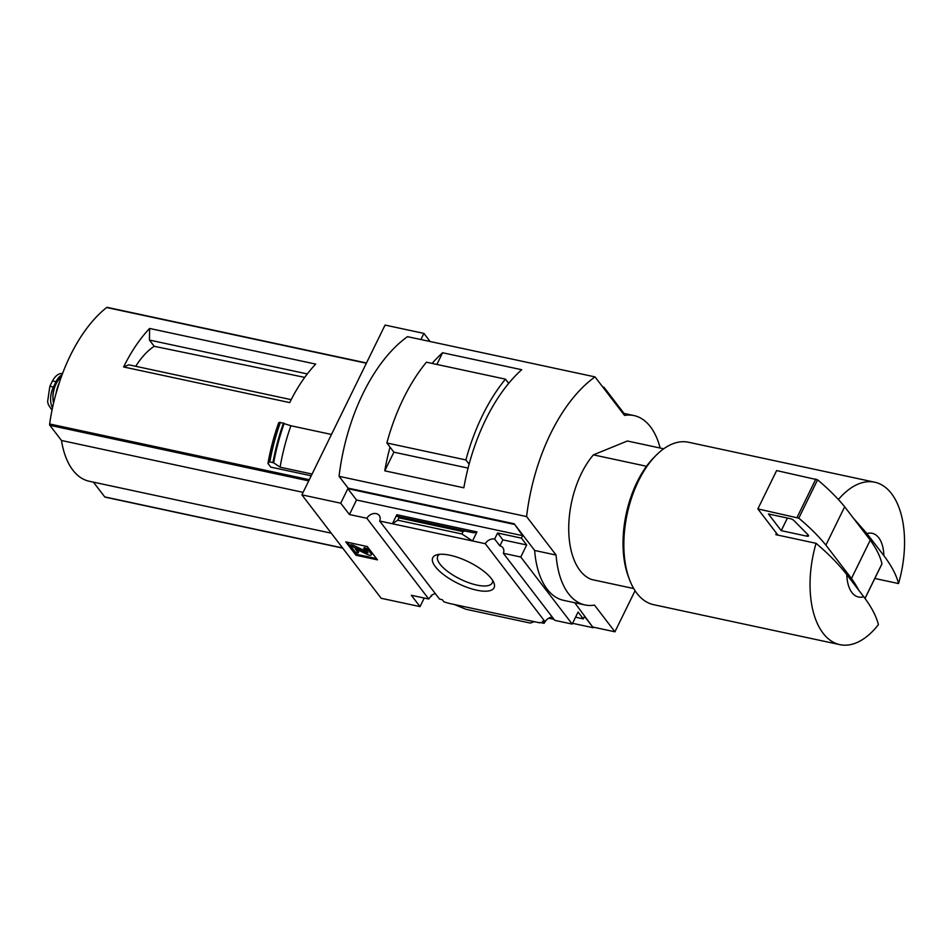 <?xml version="1.0" encoding="UTF-8"?>
<svg xmlns="http://www.w3.org/2000/svg" width="952" height="952" viewBox="0 0 952 952"><rect width="100%" height="100%" fill="white"/><g stroke="black" fill="none" stroke-linecap="round" stroke-linejoin="round"><path stroke-width="1.43" d="M435.457 593.774A7.818 5.974 142.5 0 0 431.173 595.488L431.553 595.988L432.089 594.905M463.053 531.597L398.912 517.828L397.746 520.208L392.426 523.755L472.525 540.95L461.887 533.965L463.053 531.597L464.909 531.026L473.977 532.822L476.952 531.906L396.853 514.723L392.426 523.755L379.681 521.03L439.538 599.094L442.24 599.677L443.894 601.842L448.975 603.354L534.429 621.692L530.181 623.048L466.04 609.292L454.33 604.508M539.974 622.465L544.092 623.346L542.426 621.18L545.127 621.763A7.818 5.974 142.5 0 1 552.208 617.015M544.901 621.704L544.092 623.346M539.784 622.846L534.429 621.692M575.555 617.205L583.326 618.871L584.54 616.408L593.239 627.749L572.557 623.31M476.833 590.204A34.129 12.007 -153.9 0 0 493.814 582.588A34.129 12.007 -153.9 0 0 468.717 561.942A34.129 12.007 -153.9 0 0 437.016 554.754A34.129 12.007 -153.9 0 0 440.252 571.855A34.129 12.007 -153.9 0 0 476.833 590.204M476.952 531.906L472.525 540.95L485.282 543.687L545.127 621.763M548.745 618.205L553.969 619.324M503.334 553.279L520.768 557.015L572.188 624.084L554.754 620.335L503.334 553.279A7.818 5.974 -37.5 0 0 502.858 547.686A7.818 5.974 -37.5 0 0 499.883 545.877L494.635 539.034A7.818 5.974 -37.5 0 0 485.282 543.687M572.188 624.084L578.09 612.029L583.326 618.871M379.681 521.03A7.818 5.974 -37.5 0 0 379.205 515.437A7.818 5.974 -37.5 0 0 366.865 518.269L428.769 599.022A7.818 5.974 142.5 0 1 431.553 595.988M428.769 599.022L411.335 595.274L420.034 606.614L381.181 598.284L301.891 494.85L340.733 503.192L349.432 514.532L366.865 518.269M663.711 448.797L627.368 441.002L593.405 454.866A71.674 38.77 -77.9 0 0 568.737 526.908A71.674 38.77 -77.9 0 0 591.632 579.506L633.723 588.538M135.708 366.294A73.911 39.984 -77.9 0 1 154.212 346.29L149.44 340.054L149.607 328.452A130.305 70.484 -77.9 0 0 123.617 366.96L128.853 364.818L291.193 399.661M154.212 346.29L304.723 377.385M307.306 373.934L149.44 340.054M107.54 307.567A1.63 0.881 102.1 0 0 107.219 307.353A1.63 0.881 102.1 0 0 106.683 307.508A130.305 70.484 102.1 0 0 49.635 423.973A1.63 0.881 102.1 0 0 49.861 425.318L61.487 440.49A80.789 43.697 102.1 0 0 89.191 481.236L331.272 533.179M311.221 475.798L270.749 467.111L267.952 463.469L269.452 461.851A140.48 75.993 -77.9 0 1 280.019 422.331L278.686 422.736A136.493 73.828 -77.9 0 0 267.952 463.469M123.617 366.96L289.717 402.601A130.305 70.484 -77.9 0 1 315.707 364.092L149.607 328.452M420.903 339.543L423.902 333.402L385.06 325.072L301.891 494.85M280.019 422.331L290.919 425.758L331.474 434.457M312.077 474.048L280.102 467.182A134.22 72.602 -77.9 0 1 290.919 425.758M269.452 461.851L273.664 462.803L280.102 467.182M846.816 574.663L863.738 596.726A32.582 17.624 -77.9 0 1 846.816 574.663C838.974 564.548 828.716 554.088 816.066 543.306L775.892 534.691A83.074 44.934 102.1 0 1 776.368 533.072L757.851 508.915L798.776 518.162A162.887 57.31 26.1 0 1 825.896 545.115L851.469 578.483A162.887 57.31 26.1 0 1 858.692 590.145M863.738 596.726C871.389 606.84 876.28 616.134 878.41 624.631A83.074 44.934 -77.9 0 1 839.878 644.647A83.074 44.934 -77.9 0 1 823.099 633.258A83.074 44.934 -77.9 0 1 816.066 543.306M520.768 557.015L526.67 544.96L502.834 539.843L499.883 545.877M574.746 602.735L593.239 627.749M585.028 604.948L563.596 600.343A81.444 44.054 -77.9 0 1 534.667 550.458L556.099 555.064A81.444 44.054 102.1 0 0 585.028 604.948A81.444 44.054 102.1 0 0 594.476 605.103L614.933 631.795L635.067 590.716M660.129 448.035A81.444 44.054 102.1 0 0 633.961 415.56A81.444 44.054 102.1 0 0 624.524 415.405L595.012 376.897L407.48 336.663A146.596 79.29 102.1 0 0 339.055 476.321L348.111 488.126L514.211 523.767L534.667 550.458M514.211 523.767L522.636 535.667L356.536 500.014L349.432 514.532M526.67 544.96L521.434 538.13L522.636 535.667M494.635 539.034L497.587 533.013L521.434 538.13M461.887 533.965L397.746 520.208M398.912 517.828L398.983 516.876L396.746 516.246L396.853 514.723M377.456 559.847L367.222 546.507L345.79 541.902L356.024 555.254L377.456 559.847M424.235 598.046L420.034 606.614M593.501 627.201L614.933 631.795M356.536 500.014L347.837 488.673L340.733 503.192M347.837 488.673L513.937 524.314M602.723 386.964L603.949 387.226L624.036 413.43M603.544 388.047L603.949 387.226M423.902 333.402L430.125 341.518M339.055 476.321L526.587 516.567L556.099 555.064M436.873 364.438L442.597 352.752L521.684 369.721A146.596 79.29 102.1 0 0 463.838 487.793L384.751 470.823L393.902 452.164M442.597 352.752A146.596 79.29 102.1 0 0 432.113 363.414M390.034 447.131A146.596 79.29 102.1 0 0 384.751 470.823M595.012 376.897A146.596 79.29 102.1 0 0 526.587 516.567M468.075 468.098L393.914 452.188L386.857 442.989A146.596 79.29 102.1 0 1 426.437 362.2L505.464 379.158A146.596 79.29 102.1 0 0 465.897 459.947L386.857 442.989M508.677 383.347L505.464 379.158M465.897 459.947L469.11 464.136M439.586 554.326A30.345 10.674 -153.9 0 0 437.73 556.194A30.345 10.674 -153.9 0 0 448.297 571.926A30.345 10.674 -153.9 0 0 476.904 585.087A30.345 10.674 -153.9 0 0 492.243 582.898A30.345 10.674 -153.9 0 0 492.589 580.292M376.492 558.586L356.5 554.29L356.024 555.254M356.5 554.29L347.242 542.212M356.524 549.221L358.63 551.97L358.154 552.922L355.167 548.566L366.948 554.302A4.236 1.487 26.1 0 0 371.387 554.826A4.236 1.487 26.1 0 0 371.066 553.707L369.697 551.91A4.891 1.714 26.1 0 0 363.759 548.554L364.497 550.101A2.285 0.797 26.1 0 1 367.27 551.672L368.019 552.922L366.318 552.719L350.36 545.674L355.477 552.35L358.154 552.922M363.759 548.554L364.223 547.59A4.891 1.714 26.1 0 1 370.161 550.958L371.542 552.743A4.236 1.487 26.1 0 1 371.863 553.862L371.387 554.826M367.567 552.053L366.782 551.767L366.318 552.719M350.36 545.674L350.836 544.711L353.513 545.294L366.782 551.767M353.513 545.294L353.037 546.246M502.834 539.843L497.587 533.013M866.939 533.584A32.582 17.624 -77.9 0 1 883.861 555.647L866.939 533.584L853.48 518.257M838.403 499.526A83.074 44.934 -77.9 0 1 874.733 482.212A83.074 44.934 -77.9 0 1 898.533 583.552C896.403 575.056 891.512 565.762 883.861 555.647M839.878 644.647L653.691 604.698A83.074 44.934 -77.9 0 1 636.9 593.31A83.074 44.934 -77.9 0 1 629.51 579.613A83.074 44.934 -77.9 0 1 656.202 455.211A83.074 44.934 -77.9 0 1 688.546 442.252L874.733 482.212M898.533 583.552L874.817 578.459M629.51 579.613L628.463 576.841A79.813 43.173 -77.9 0 1 654.107 457.317L656.202 455.211M646.515 466.266L593.405 454.866M777.951 535.131L776.368 533.072M757.851 508.915L776.63 470.574L817.566 479.82A162.887 57.31 26.1 0 1 844.674 506.785L870.259 540.153A162.887 57.31 26.1 0 1 881.945 563.798L881.802 564.072M844.674 506.785L825.896 545.115M870.259 540.153L851.469 578.483M808.01 534.774A3.261 1.142 26.1 0 1 808.522 535.928A3.261 1.142 26.1 0 1 806.879 536.166L781.235 530.657L768.442 513.973L790.303 518.673A3.261 1.142 26.1 0 1 794.004 520.613L808.01 534.774M787.411 518.043L781.235 530.657M93.415 482.14L104.744 496.908A1.63 0.881 102.1 0 0 105.065 497.134A1.63 0.881 102.1 0 0 105.458 497.063M303.117 492.351L61.487 440.49M48.362 404.624L51.337 409.217L48.362 404.624L47.6 401.613L49.873 386.286L52.479 380.943C55.109 376.207 58.072 373.719 61.38 373.481L62.523 373.6M52.515 407.742A15.958 8.639 -77.9 0 1 53.419 387.047L56.037 381.704A15.958 8.639 -77.9 0 1 62.058 374.826M53.55 403.101A17.921 9.687 -77.9 0 1 61.214 377.159M52.955 397.341A14.209 7.687 -77.9 0 1 53.824 389.558A1.63 0.881 -77.9 0 1 54.002 389.07L54.323 388.428M366.365 363.236L106.683 307.508M309.305 479.701L49.635 423.973M371.542 552.743L371.066 553.707M370.161 550.958L369.697 551.91M473.977 532.822L396.746 516.246M464.909 531.026L398.983 516.876M881.945 563.798L864.975 598.427M815.876 478.999L797.098 517.341M817.566 479.82L798.776 518.162M807.712 534.465L806.879 536.166M273.664 462.803A140.384 75.934 -77.9 0 1 284.231 423.247M272.938 462.482A140.729 76.124 -77.9 0 1 283.494 423.033M269.832 461.815A140.729 76.124 -77.9 0 1 280.388 422.367M342.589 547.947L104.744 496.908M308.734 480.879L49.861 425.318M49.873 386.286L53.419 387.047M52.479 380.943L56.037 381.704M56.287 392.522A23.776 12.864 -77.9 0 1 58.929 383.823M56.049 393.378A23.145 12.519 -77.9 0 1 59.107 383.263M622.81 413.168L633.961 415.56M881.921 563.965L865.011 598.475M342.732 548.138L105.065 497.134M366.484 362.986L107.219 307.353M59.417 382.335L55.799 394.271"/></g></svg>
